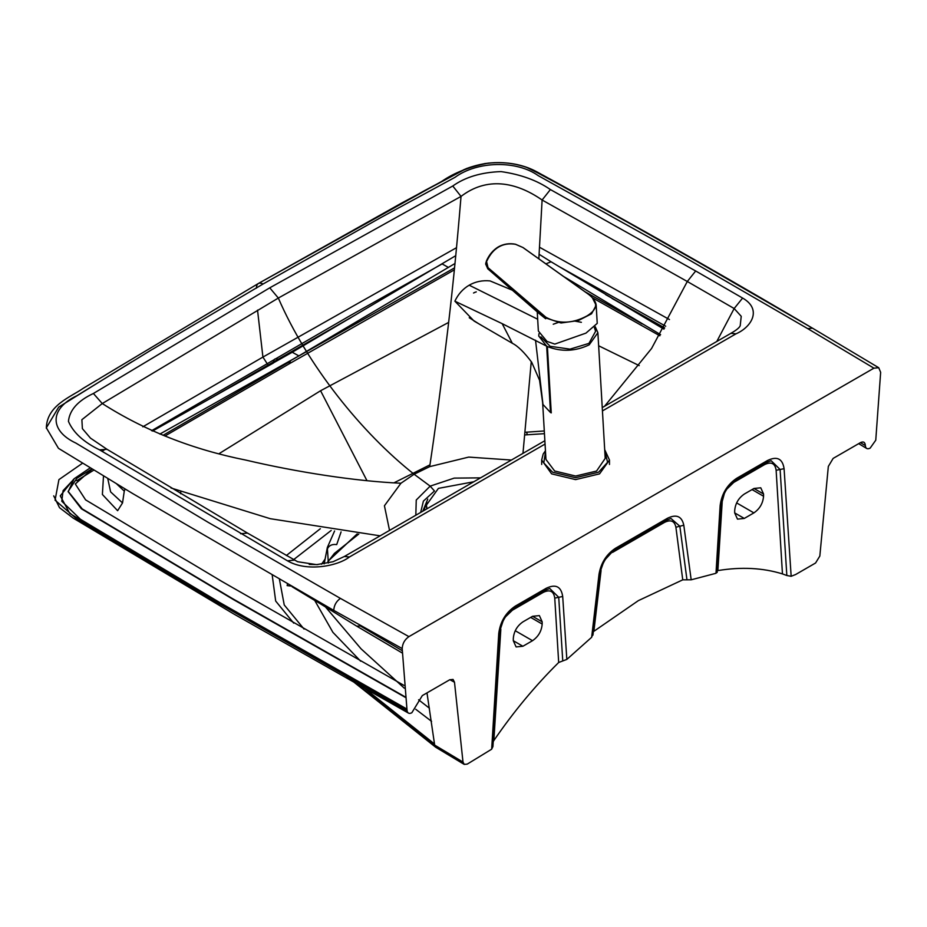 <?xml version="1.0" encoding="UTF-8"?>
<svg xmlns="http://www.w3.org/2000/svg" width="927" height="927" viewBox="0 0 927 927"><rect width="100%" height="100%" fill="white"/><g stroke="black" fill="none" stroke-linecap="round" stroke-linejoin="round"><path stroke-width="1.39" d="M716.791 341.472L734.161 308.529L741.229 316.304L740.209 325.69M740.256 325.597L740.256 325.62C739.561 327.579 736.444 330.163 730.882 333.326L735.968 333.836C751.403 327.266 762.469 309.386 742.608 298.065L734.161 308.529L687.301 281.495L651.565 348.506L604.566 406.258M522.967 453.373L531.264 361.6M538.842 258.83L542.11 200.012L687.301 281.495L695.679 270.985L742.608 298.065M240.591 533.732L247.463 533.071L297.602 561.716L316.594 564.647L333.048 561.727L344.357 556.49L349.444 556.988C338.077 565.899 307.104 572.295 287.486 560.823L99.56 449.85C83.708 442.202 73.326 432.7 68.436 421.356C69.606 410.024 77.926 400.731 93.395 393.488L269.757 287.822L452.77 186.003C465.319 177.08 481.403 172.271 501.032 171.599C520.684 174.415 537.139 180.406 550.395 189.56L695.679 270.985M511.391 460.047L468.703 457.092L429.688 466.64C434.833 432.642 440.267 391.936 445.98 344.508C451.553 300 456.582 250.626 461.032 196.408C486.733 176.756 515.632 181.588 542.11 200.012L550.395 189.56M726.745 489.201L733.778 482.399L764.648 464.578C771.276 461.414 775.099 463.315 776.131 470.29L780.105 469.491L786.838 575.516L791.16 576.281L795.644 574.52L815.563 563.013L819.827 556.061L828.332 466.42L833.141 458.401L860.511 442.596C863.35 441.264 864.961 442.121 865.32 445.18L865.331 445.563C865.691 448.633 867.301 449.491 870.14 448.147L875.76 440.209L880.65 372.341L878.738 367.729L873.918 368.17L408.923 636.629C404.717 639.56 402.469 643.547 402.191 648.576L407.08 710.8C407.66 713.373 409.247 714.022 411.831 712.759L422.33 695.574L449.699 679.781L453.06 679.421L454.497 682.249L463.002 762.064L464.242 764.404L467.266 764.103L491.669 749.19L498.761 633.408C500.279 621.646 505.794 612.55 515.296 606.119L546.165 588.297C555.667 583.755 561.183 586.478 562.701 596.49L566.837 659.41L591.658 637.278L592.77 634.195M107.045 449.328L90.464 438.123L82.387 428.645L81.877 419.699L102.271 403.546L278.332 298.054L269.757 287.822M294.311 560.117L287.486 560.823M309.236 564.427L317.834 564.589M415.829 515.227L416.246 500.024L430.163 486.13L414.114 474.242L400.951 483.234L384.427 505.76L389.537 530.406M429.688 466.64L414.114 474.242C361.588 432.828 307.393 365.215 278.332 298.054L461.032 196.408L452.77 186.003M593.338 631.669L638.332 600.65L682.747 579.838L691.183 579.804L715.992 573.292L716.942 571.924M171.031 487.996L270.255 518.691L380.116 535.841M400.951 483.234C355.562 481.275 296.547 472.04 245.782 460.082C192.619 449.491 144.774 430.649 102.271 403.546L93.395 393.488M131.901 361.75L58.702 407.104L46.35 427.822L58.447 448.309L132.573 493.488L333.755 610.383L402.191 648.576M142.804 426.814L262.92 357.08L257.532 310.116M407.08 710.8L204.183 595.076L75.747 518.066L55.064 500.186L58.922 479.618L82.468 463.257M101.958 451.298L104.67 449.653M267.66 364.415L262.92 357.08L456.582 247.648M406.965 710.059L214.241 600.232L69.757 513.431L60.278 495.852L73.697 479.178M268.772 365.053L269.363 365.331M273.349 363.071L231.055 386.826M68.158 491.646L81.379 508.784L233.546 599.642L405.273 697.336M426.988 692.886L434.659 745.088L435.875 747.347L434.624 745.065L463.002 762.064M492.944 746.513L491.669 749.19M566.837 659.41L562.759 660.939L558.726 597.301L562.701 596.49M591.658 637.278L599.027 574.172C600.997 562.886 606.467 554.265 615.435 548.297L667.394 518.297L666.548 520.163L614.589 550.163C606.837 555.366 602.04 562.979 600.198 572.979L592.932 635.157M492.967 742.191L493.859 740.534C513.639 711.693 535.238 685.679 558.68 662.492L562.759 660.939M717.255 570.765L717.88 570.58C741.264 566.733 762.794 567.845 782.458 573.906L786.838 575.516M717.15 572.48L721.333 504.172C722.759 493.824 727.591 485.818 735.829 480.174L766.699 462.353L771.148 460.707L780.105 469.491L784.08 468.68L791.16 576.281M359.062 312.816L278.239 359.409C275.389 358.065 273.789 358.923 273.419 361.993L213.477 396.617M314.404 600.244L292.063 586.721M180.695 493.767L180.742 491.913M219.421 453.442L320.58 390.742L366.988 480.707M320.336 528.714L286.327 555.54M272.248 575.389L275.678 601.044L293.708 623.141M343.813 673.802L434.624 745.065M734.682 512.898L737.475 519.12L744.277 518.436L753.894 512.886C759.746 508.853 762.967 503.303 763.558 496.235L763.558 494.01L760.766 487.799L753.975 488.471L744.346 494.033C738.495 498.066 735.273 503.616 734.682 510.684L734.682 512.898L744.277 518.436M393.905 482.863L429.966 464.844M448.575 322.445L320.58 390.742M639.224 365.62L598.633 345.771M290.869 586.038L287.127 585.609L287.44 584.091M563.523 276.42L660.603 334.659M455.794 255.655L292.237 352.248L298.865 355.887L455.018 263.477M434.543 744.01L352.793 678.854M304.044 629.062L284.241 604.972L279.467 579.526M293.558 559.688L331.194 530.453M298.865 355.887L159.873 434.068M125.064 488.981L124.276 491.113L116.686 483.952M103.5 476.003L102.387 494.485L117.625 510.707L122.526 502.932L110.614 491.889L107.764 478.575M522.886 646.258L516.096 646.93L513.303 640.719L513.303 638.494C513.894 631.426 517.115 625.876 522.967 621.843L532.585 616.293L539.387 615.609L542.179 621.82L542.179 624.045C541.588 631.113 538.367 636.664 532.515 640.696L522.886 646.258L513.303 640.719M544.45 433.674L524.809 434.937M527.034 434.693C526.71 431.298 526.756 431.24 527.162 434.531C526.756 431.24 526.71 431.298 527.034 434.693M334.601 530.974L327.335 547.509L328.367 563.048M336.71 544.578C331.553 543.964 328.297 545.818 326.941 550.128C328.297 545.818 331.553 543.964 336.71 544.578L341.078 531.901M357.185 533.894L327.88 561.403M325.736 607.255L361.067 648.83L404.299 688.17M418.598 699.792L429.433 708.216M325.11 559.039L321.518 564.265L325.11 559.039M314.74 600.453L332.897 632.33L360.673 661.194L332.897 632.33L314.74 600.453M415.736 709.259L431.576 721.368L415.736 709.259M434.601 745.041L435.713 747.243M669.468 319.548L539.572 247.266M278.239 359.409L222.48 391.6L278.239 359.409M92.132 469.12L75.296 483.975L85.608 499.885L221.831 581.438L404.056 685.459L221.831 581.438L85.608 499.885L75.296 483.975L92.132 469.12M91.808 468.923L76.883 478.251L68.169 491.403L82.236 508.911L232.48 598.622L405.215 696.907M480.534 477.868L454.207 478.112L430.163 486.13L434.508 491.032M263.106 283.986L380.997 217.463L454.96 177.358C477.359 160.927 516.687 160.162 538.263 175.666L676.664 252.689L807.672 328.61L812.527 328.193L807.672 328.61L676.664 252.689L538.263 175.666C516.687 160.162 477.359 160.927 454.96 177.358L380.997 217.463L263.106 283.986L150.441 350.499L76.883 395.713C49.432 408.668 49.27 430.638 75.887 443.083L208.169 522.33L340.406 598.39C336.258 601.345 334.033 605.343 333.755 610.383C334.033 605.343 336.258 601.345 340.406 598.39L208.169 522.33L75.887 443.083C49.27 430.638 49.432 408.668 76.883 395.713L150.441 350.499L263.106 283.986C258.888 282.063 256.64 283.465 256.373 288.193M427.764 499.12L422.782 511.217M423.871 510.58L426.826 501.831M426.768 508.911L426.455 505.505M426.965 508.796L426.443 505.053L438.413 488.378L473.778 481.773M594.404 327.637L595.597 331.298L588.946 343.384L570.012 349.143L550.093 346.292L540.893 336.872M553.234 324.23L559.271 322.109M573.964 320.927L581.391 322.318M479.329 324.126L469.236 317.729M474.288 292.677L474.891 292.387M475.435 292.167L476.281 291.889M475.134 292.248L473.535 293.002M537.672 319.224L469.178 285.192C462.932 288.853 458.158 294.183 454.879 301.182L474.079 321.055L512.33 343.28L502.179 323.65L546.663 346.165L538.761 336.049L538.946 333.685M469.178 285.192C475.47 281.599 482.422 280.174 490.012 280.904L513.152 290.533M595.285 326.814L597.88 332.735L589.201 344.832C575.25 351.46 561.31 352.028 547.382 346.536L546.663 346.165L550.487 412.492L542.979 404.485L535.528 340.186M512.48 343.372L512.33 343.28C517.857 346.026 524.323 352.364 531.716 362.283L539.572 380.279L542.631 402.527L545.957 459.444L554.647 470.997L575.609 476.038L596.559 471.043L605.204 458.39L597.88 332.735M542.979 404.485L542.631 402.527M454.879 301.182L502.179 323.65M538.761 336.084L538.969 333.743M537.254 311.959L538.367 331.032L546.988 341.403L554.821 344.091L585.957 333.117L597.231 323.372L596.177 305.331L591.53 313.813L578.286 320.58L561.02 322.99L545.621 317.903L545.667 318.749L537.254 312.017M529.236 304.126L487.648 268.459L485.852 262.839L486.93 260.846C490.047 254.276 494.021 249.63 498.853 246.906C503.581 244.137 509.155 243.268 515.574 244.311L522.921 247.509L587.278 293.43C598.483 301.333 598.413 308.818 587.069 315.875C572.573 323.743 558.865 324.218 545.957 317.289L488.019 267.671L486.432 260.974C489.166 254.832 493.106 250.186 498.251 247.057L498.297 247.034M543.5 316.408L543.732 317.104M488.019 267.671L487.683 268.239L545.215 317.59L545.099 318.297M545.563 316.988L545.621 317.903L545.957 317.289M592.596 298.239L596.177 305.331C595.76 301.345 592.84 297.393 587.417 293.465L523.013 247.544L515.424 244.218C509.398 243.071 503.732 243.94 498.425 246.814C493.187 250 489.189 254.693 486.443 260.916L485.655 264.01L487.648 268.459M735.968 333.836L602.434 410.928M545.053 444.056L349.444 556.988M408.923 636.629L340.406 598.39M807.672 328.61L873.918 368.17M247.463 533.071L107.034 449.317L99.56 449.85M667.394 518.297C676.374 513.906 681.843 516.212 683.802 525.227L691.183 579.804M715.992 573.292L720.14 505.597C721.658 493.836 727.174 484.728 736.675 478.297L767.544 460.487C777.046 455.933 782.562 458.668 784.08 468.68M406.814 709.004L220.267 602.84L80.475 519.317L61.785 501.252L63.071 490.673L71.889 481.322M454.497 682.249L449.873 679.688M498.761 633.408L499.804 631.322M546.165 588.297L545.319 590.163L514.45 607.985C506.212 613.628 501.38 621.635 499.943 631.994L492.932 746.594M513.848 608.17L515.296 606.119M545.319 590.163L549.769 588.518L558.726 597.301L554.752 598.1C553.72 591.125 549.896 589.224 543.257 592.388L512.399 610.209L505.366 617M599.027 574.172L600.047 572.307M613.987 550.348L615.435 548.297M664.682 327.915L605.586 294.589M350.603 317.857L273.419 361.993M865.331 445.563L860.453 442.631M664.589 328.077L612.04 298.471M402.26 650.708L360.255 625.887L356.744 626.165L402.33 653.06M503.094 620.974L500.221 629.63M512.55 609.224L512.399 610.209M543.5 591.206L543.257 592.388M554.752 598.1L558.68 662.492M721.6 501.82L722.226 501.414L717.88 570.58M722.226 501.414L724.474 493.164M776.131 470.29L782.458 573.906M682.747 579.838L675.899 527.231L679.85 526.235L686.965 579.804M603.234 563.164L600.58 570.684M612.701 551.414L605.516 559.19M664.74 521.217L664.497 522.399L612.538 552.399M356.744 626.165L299.548 590.997M733.778 482.399L733.941 481.414M764.879 463.396L764.648 464.578M736.629 502.909L753.894 512.886M763.558 494.01L753.975 488.471M663.952 329.155L551.09 261.796L545.887 263.847M442.121 263.917L448.471 267.463M642.179 323.917L585.192 291.866M454.566 267.857L290.383 360.765M454.357 269.85L288.946 363.963L290.336 361.321L163.082 435.319M122.526 502.932L124.276 491.113M515.25 630.731L532.515 640.696M542.179 624.045L530.661 617.394M532.585 616.293L542.179 621.82M664.497 522.399C670.766 519.329 674.566 520.939 675.899 527.231M683.802 525.227L679.85 526.235L671.009 518.517L666.548 520.163M752.04 489.583L763.558 496.235M593.883 631.16L601.078 570.429M493.859 740.534L500.835 629.224M767.544 460.487L766.699 462.353M736.675 478.297L735.227 480.36M721.183 503.512L720.14 505.597M434.299 491.148L423.396 501.113L420.673 512.434M545.505 451.75L543.79 462.921L552.573 472.202L575.574 477.706L598.587 472.202L607.579 462.295L604.752 450.603M604.694 449.653L609.468 460.035L599.549 473.871L575.574 479.607L551.611 473.859L541.681 460.024L543.187 454.021L545.447 450.742M547.382 346.536L551.252 412.886L550.487 412.492M485.771 263.523L487.706 268.726L537.254 311.889M53.708 495.852L59.513 507.683L73.152 518.089L233.28 613.686L408.54 713.153M68.158 491.797L74.102 478.761L90.139 467.915M76.721 480.742L93.789 470.128M435.62 747.185L464.242 764.404M665.69 326.211L558.552 266.269M441.623 264.207L350.603 315.377L151.599 430.684M551.09 261.796L539.132 254.311M292.237 352.248L152.526 431.067M659.873 335.817L592.191 297.648M164.936 436.026L288.946 363.963M525.064 432.283L544.288 430.962M324.172 563.894L327.335 547.509M327.973 561.75L334.38 553.419L358.795 534.056M342.434 673.025L435.632 747.197M858.692 443.651L866.733 448.483M812.527 328.193L662.55 241.53L536.907 171.854C521.924 163.812 504.578 161.055 484.867 163.569C467.741 167.544 453.315 173.511 441.588 181.472L258.343 283.511L441.773 181.379C454.114 172.793 469.525 166.721 488.019 163.164C504.497 161.518 519.375 163.708 532.643 169.722L664.694 242.735L812.527 328.193C739.688 285.11 664.763 242.295 587.73 199.734L549.954 178.981L526.42 167.196C505.203 160.348 484.392 161.159 463.987 169.641L401.797 202.978L258.343 283.511L401.321 203.233L464.3 169.502C485.597 160.858 506.988 160.348 528.483 167.961L588.355 200.081C665.273 242.584 740.001 285.284 812.527 328.193L661.16 240.742L543.002 175.18L527.869 167.729C506.524 160.359 485.354 160.939 464.346 169.479L424.415 190.707L258.343 283.511L422.909 191.53L466.293 168.621C488.738 160.394 510.568 160.626 531.762 169.328L664.439 242.584L812.527 328.193L742.017 286.941L592.898 202.596L528.877 168.123C508.193 160.603 487.301 160.777 466.223 168.656L401.217 203.291L258.343 283.511L402.608 202.538L464.276 169.514C484.404 161.217 504.96 160.394 525.933 167.022L550.302 179.166L662.979 241.762L812.527 328.193L878.738 367.729M258.343 283.511L83.163 388.343C71.159 396.86 46.501 405.4 46.362 428.309M344.357 556.49L544.856 440.731M602.237 407.602L730.882 333.338M426.443 505.053L426.443 505.957M541.681 464.462L541.681 460.024M609.468 460.035L609.468 464.485"/></g></svg>

